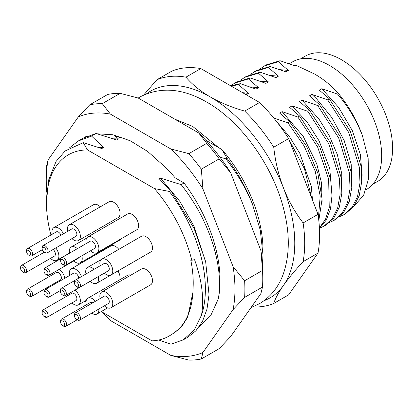 <?xml version="1.0" encoding="UTF-8"?>
<svg xmlns="http://www.w3.org/2000/svg" width="413" height="413" viewBox="0 0 413 413"><rect width="100%" height="100%" fill="white"/><g stroke="black" fill="none" stroke-linecap="round" stroke-linejoin="round"><path stroke-width="0.62" d="M71.96 302.93A9.127 5.271 -120 0 0 78.465 304.851A9.127 5.271 -120 0 0 80.354 300.674A9.127 5.271 -120 0 0 74.898 290.153M119.791 279.782A9.127 5.271 -120 0 0 120.085 277.737A9.127 5.271 -120 0 0 117.953 270.974M42.121 313.002L42.121 311.851A4.213 2.432 60 0 1 42.993 309.926A4.213 2.432 60 0 1 46.241 311.051A4.213 2.432 60 0 1 48.078 315.295A4.213 2.432 60 0 1 47.206 317.225A4.213 2.432 60 0 1 45.1 317.014L44.103 316.441A2.808 1.621 -120 0 0 46.091 315.295A2.808 1.621 -120 0 0 44.103 311.851A2.808 1.621 -120 0 0 42.121 313.002A2.808 1.621 -120 0 0 44.103 316.441M42.993 309.926L71.795 293.297A4.213 2.432 60 0 1 75.042 294.423A4.213 2.432 60 0 1 76.88 298.666A4.213 2.432 60 0 1 76.007 300.592L47.206 317.225M90.488 250.825A9.127 5.271 -120 0 0 96.993 252.746A9.127 5.271 -120 0 0 98.888 248.564A9.127 5.271 -120 0 0 94.902 239.375A9.127 5.271 -120 0 0 87.866 236.933A9.127 5.271 -120 0 0 85.976 241.109A9.127 5.271 -120 0 0 86.276 243.525M96.993 252.746L136.724 229.809A9.127 5.271 -120 0 0 138.613 225.627A9.127 5.271 -120 0 0 134.628 216.443A9.127 5.271 -120 0 0 127.591 213.996L87.866 236.933M60.649 260.892L60.649 259.746A4.213 2.432 60 0 1 61.522 257.815A4.213 2.432 60 0 1 64.769 258.946A4.213 2.432 60 0 1 66.607 263.189A4.213 2.432 60 0 1 65.734 265.115A4.213 2.432 60 0 1 63.628 264.909L62.637 264.335A2.808 1.621 -120 0 0 64.619 263.189A2.808 1.621 -120 0 0 62.637 259.746A2.808 1.621 -120 0 0 60.649 260.892A2.808 1.621 -120 0 0 62.637 264.335M61.522 257.815L90.323 241.187A4.213 2.432 60 0 1 93.57 242.317A4.213 2.432 60 0 1 95.408 246.556A4.213 2.432 60 0 1 94.536 248.487L65.734 265.115M104.36 305.852A9.127 5.271 -120 0 0 110.865 307.773A9.127 5.271 -120 0 0 112.759 303.591A9.127 5.271 -120 0 0 108.774 294.407A9.127 5.271 -120 0 0 101.737 291.96A9.127 5.271 -120 0 0 99.848 296.142A9.127 5.271 -120 0 0 100.147 298.558M110.865 307.773L150.595 284.836A9.127 5.271 -120 0 0 152.485 280.659A9.127 5.271 -120 0 0 148.499 271.47A9.127 5.271 -120 0 0 141.463 269.023L101.737 291.96M74.521 315.924L74.521 314.773A4.213 2.432 60 0 1 75.393 312.847A4.213 2.432 60 0 1 78.64 313.973A4.213 2.432 60 0 1 80.478 318.216A4.213 2.432 60 0 1 79.606 320.142A4.213 2.432 60 0 1 77.499 319.936L76.508 319.363A2.808 1.621 -120 0 0 78.491 318.216A2.808 1.621 -120 0 0 76.508 314.773A2.808 1.621 -120 0 0 74.521 315.924A2.808 1.621 -120 0 0 76.508 319.363M75.393 312.847L104.195 296.219A4.213 2.432 60 0 1 107.442 297.345A4.213 2.432 60 0 1 109.28 301.588A4.213 2.432 60 0 1 108.407 303.514L79.606 320.142M81.475 276.581A9.127 5.271 -120 0 0 71.206 268.884A9.127 5.271 -120 0 0 69.317 273.06A9.127 5.271 -120 0 0 69.616 275.476M118.799 249.354A9.127 5.271 -120 0 0 110.932 245.947L71.206 268.884M43.99 292.843L43.99 291.697A4.213 2.432 60 0 1 44.862 289.766A4.213 2.432 60 0 1 48.109 290.897A4.213 2.432 60 0 1 49.947 295.135A4.213 2.432 60 0 1 49.075 297.066A4.213 2.432 60 0 1 46.968 296.859L45.977 296.281A2.808 1.621 -120 0 0 47.965 295.135A2.808 1.621 -120 0 0 45.977 291.697A2.808 1.621 -120 0 0 43.99 292.843A2.808 1.621 -120 0 0 45.977 296.281M44.862 289.766L73.664 273.138A4.213 2.432 60 0 1 76.777 274.129A4.213 2.432 60 0 1 78.738 278.161M64.743 278.29A9.127 5.271 -120 0 0 59.333 269.297M102.765 250.66A9.127 5.271 -120 0 0 102.424 250.092M26.639 292.203L26.639 291.057A4.213 2.432 60 0 1 27.511 289.131A4.213 2.432 60 0 1 30.758 290.256A4.213 2.432 60 0 1 32.601 294.5A4.213 2.432 60 0 1 31.729 296.426A4.213 2.432 60 0 1 29.617 296.219L28.626 295.646A2.808 1.621 -120 0 0 30.614 294.5A2.808 1.621 -120 0 0 28.626 291.057A2.808 1.621 -120 0 0 26.639 292.203A2.808 1.621 -120 0 0 28.626 295.646M27.511 289.131L56.318 272.503A4.213 2.432 60 0 1 59.56 273.628A4.213 2.432 60 0 1 61.403 277.872A4.213 2.432 60 0 1 60.53 279.797L31.729 296.426M71.96 238.606A9.127 5.271 -120 0 0 78.465 240.526A9.127 5.271 -120 0 0 80.354 236.35A9.127 5.271 -120 0 0 76.369 227.16A9.127 5.271 -120 0 0 69.338 224.713A9.127 5.271 -120 0 0 67.443 228.895A9.127 5.271 -120 0 0 67.742 231.311M78.465 240.526L118.195 217.589A9.127 5.271 -120 0 0 120.085 213.413A9.127 5.271 -120 0 0 116.099 204.223A9.127 5.271 -120 0 0 109.063 201.776L69.338 224.713M42.121 248.678L42.121 247.532A4.213 2.432 60 0 1 42.993 245.601A4.213 2.432 60 0 1 46.241 246.731A4.213 2.432 60 0 1 48.078 250.97A4.213 2.432 60 0 1 47.206 252.901A4.213 2.432 60 0 1 45.1 252.689L44.103 252.116A2.808 1.621 -120 0 0 46.091 250.97A2.808 1.621 -120 0 0 44.103 247.532A2.808 1.621 -120 0 0 42.121 248.678A2.808 1.621 -120 0 0 44.103 252.116M42.993 245.601L71.795 228.972A4.213 2.432 60 0 1 75.042 230.098A4.213 2.432 60 0 1 76.88 234.341A4.213 2.432 60 0 1 76.007 236.272L47.206 252.901M73.829 260.923A9.127 5.271 -120 0 0 80.339 262.844A9.127 5.271 -120 0 0 82.228 258.667A9.127 5.271 -120 0 0 81.82 255.828M77.391 248.657A9.127 5.271 -120 0 0 71.206 247.031A9.127 5.271 -120 0 0 69.317 251.212A9.127 5.271 -120 0 0 69.523 253.2M43.99 270.995L43.99 269.844A4.213 2.432 60 0 1 44.862 267.918A4.213 2.432 60 0 1 48.109 269.044A4.213 2.432 60 0 1 49.947 273.287A4.213 2.432 60 0 1 49.075 275.218A4.213 2.432 60 0 1 46.968 275.006L45.977 274.433A2.808 1.621 -120 0 0 47.965 273.287A2.808 1.621 -120 0 0 45.977 269.844A2.808 1.621 -120 0 0 43.99 270.995A2.808 1.621 -120 0 0 45.977 274.433M91.743 313.137A9.127 5.271 -120 0 0 96.993 314.03A9.127 5.271 -120 0 0 98.888 309.848A9.127 5.271 -120 0 0 98.852 309.038M95.444 301.268A9.127 5.271 -120 0 0 87.866 298.217A9.127 5.271 -120 0 0 85.976 302.393A9.127 5.271 -120 0 0 86.276 304.809M130.869 275.141A9.127 5.271 -120 0 0 127.591 275.28L87.866 298.217M60.649 322.176L60.649 321.03A4.213 2.432 60 0 1 61.522 319.104A4.213 2.432 60 0 1 64.769 320.23A4.213 2.432 60 0 1 66.607 324.473A4.213 2.432 60 0 1 65.734 326.399A4.213 2.432 60 0 1 63.628 326.193L62.637 325.62A2.808 1.621 -120 0 0 64.619 324.473A2.808 1.621 -120 0 0 62.637 321.03A2.808 1.621 -120 0 0 60.649 322.176A2.808 1.621 -120 0 0 62.637 325.62M61.522 319.104L90.323 302.476A4.213 2.432 60 0 1 92.703 302.853M90.215 281.31A9.127 5.271 -120 0 0 96.725 283.23A9.127 5.271 -120 0 0 98.614 279.049A9.127 5.271 -120 0 0 98.304 276.596M94.071 269.307A9.127 5.271 -120 0 0 87.592 267.418A9.127 5.271 -120 0 0 85.703 271.599A9.127 5.271 -120 0 0 85.992 273.974M60.375 291.382L60.375 290.231A4.213 2.432 60 0 1 61.248 288.305A4.213 2.432 60 0 1 64.495 289.43A4.213 2.432 60 0 1 66.338 293.674A4.213 2.432 60 0 1 65.466 295.6A4.213 2.432 60 0 1 63.354 295.393L62.363 294.82A2.808 1.621 -120 0 0 64.351 293.674A2.808 1.621 -120 0 0 62.363 290.231A2.808 1.621 -120 0 0 60.375 291.382A2.808 1.621 -120 0 0 62.363 294.82M50.489 258.373A9.127 5.271 -120 0 0 56.999 260.293A9.127 5.271 -120 0 0 58.889 256.117A9.127 5.271 -120 0 0 55.781 247.95M98.346 230.882A9.127 5.271 -120 0 0 97.886 229.313M20.65 268.445L20.65 267.294A4.213 2.432 60 0 1 21.522 265.368A4.213 2.432 60 0 1 24.77 266.499A4.213 2.432 60 0 1 26.608 270.737A4.213 2.432 60 0 1 25.735 272.668A4.213 2.432 60 0 1 23.629 272.456L22.638 271.883A2.808 1.621 -120 0 0 24.625 270.737A2.808 1.621 -120 0 0 22.638 267.294A2.808 1.621 -120 0 0 20.65 268.445A2.808 1.621 -120 0 0 22.638 271.883M53.153 249.467A4.213 2.432 60 0 1 55.409 254.109A4.213 2.432 60 0 1 54.537 256.034L25.735 272.668M104.36 273.101A9.127 5.271 -120 0 0 110.865 275.017A9.127 5.271 -120 0 0 112.759 270.84A9.127 5.271 -120 0 0 108.774 261.651A9.127 5.271 -120 0 0 101.737 259.204A9.127 5.271 -120 0 0 99.848 263.386A9.127 5.271 -120 0 0 100.147 265.802M110.865 275.017L150.595 252.085A9.127 5.271 -120 0 0 152.485 247.903A9.127 5.271 -120 0 0 148.499 238.714A9.127 5.271 -120 0 0 141.463 236.267L101.737 259.204M74.521 283.168L74.521 282.022A4.213 2.432 60 0 1 75.393 280.091A4.213 2.432 60 0 1 78.64 281.222A4.213 2.432 60 0 1 80.478 285.46A4.213 2.432 60 0 1 79.606 287.391A4.213 2.432 60 0 1 77.499 287.18L76.508 286.607A2.808 1.621 -120 0 0 78.491 285.46A2.808 1.621 -120 0 0 76.508 282.022A2.808 1.621 -120 0 0 74.521 283.168A2.808 1.621 -120 0 0 76.508 286.607M75.393 280.091L104.195 263.463A4.213 2.432 60 0 1 107.442 264.594A4.213 2.432 60 0 1 109.28 268.832A4.213 2.432 60 0 1 108.407 270.763L79.606 287.391M26.639 251.6A2.808 1.621 -120 0 0 28.626 255.038A2.808 1.621 -120 0 0 30.614 253.892A2.808 1.621 -120 0 0 28.626 250.448A2.808 1.621 -120 0 0 26.639 251.6L26.639 250.448A4.213 2.432 60 0 1 27.511 248.523A4.213 2.432 60 0 1 30.758 249.648A4.213 2.432 60 0 1 32.601 253.892A4.213 2.432 60 0 1 31.729 255.823A4.213 2.432 60 0 1 29.617 255.611L28.626 255.038M27.511 248.523L56.318 231.894A4.213 2.432 60 0 1 60.969 235.224M63.457 233.784A9.127 5.271 -120 0 0 53.855 227.635A9.127 5.271 -120 0 0 51.966 231.817A9.127 5.271 -120 0 0 52.265 234.233M53.855 227.635L93.586 204.698A9.127 5.271 60 0 1 100.313 206.83M206.015 263.174L194.017 226.195L179.836 201.379L160.533 178.163L158.747 179.196L170.775 190.615L169.345 191.441A112.367 64.877 60 0 1 201.492 315.191L194.239 329.935L183.238 339.868L170.972 344.179L158.706 340.018M181.162 184.616C190.899 197.042 198.674 209.654 204.487 222.457C216.004 246.86 222.524 276.916 218.245 299.048A112.367 64.877 -120 0 0 184.017 182.969L181.162 184.616L160.533 178.163M218.245 299.048L210.718 315.599L199.087 326.92M101.794 148.546L103.57 147.518L91.578 136.073L96.053 133.487L116.662 139.961L118.448 138.928L114.995 135.856L120.477 137.756L124.251 138.185M118.448 138.928L113.162 138.804M97.117 133.807L112.919 134.752L130.26 140.792L147.622 151.426L164.519 166.491A106.043 61.227 60 0 1 175.169 177.858L184.017 182.969M46.473 201.467L48.739 179.748L56.054 161.462L65.166 150.951L83.214 142.655L87.489 149.914L154.436 188.571L169.345 191.441M83.214 142.655L101.789 148.541M205.793 140.234L221.972 149.578L226.949 158.184L225.818 158.84L219.902 157.121M101.283 311.557L152.01 340.844M264.036 300.7A119.388 68.93 -120 0 0 283.457 285.424A119.388 68.93 -120 0 0 294.768 243.211A119.388 68.93 -120 0 0 283.457 187.941A119.388 68.93 -120 0 0 210.346 96.993A119.388 68.93 -120 0 0 146.625 93.741M226.949 158.184A112.367 64.877 -120 0 1 252.343 203.81C245.513 187.6 236.67 172.608 225.818 158.84M170.775 190.615L194.1 228.456L205.653 261.599L209.035 294.65L206.985 309.136L202.515 321.309L195.953 330.736L187.781 337.251L183.243 339.873M252.343 203.81L260.288 230.191L262.983 254.914L262.482 264.63M262.988 254.914L262.988 250.092A105.341 60.819 -120 0 0 221.972 149.578M96.053 133.487L82.801 138.36L78.32 140.952L91.578 136.073M69.317 147.978L78.32 140.952M103.57 147.518L98.196 147.379M156.894 79.761L171.793 71.155A126.409 72.982 60 0 1 200.832 68.563L259.591 102.486A126.409 72.982 60 0 1 288.63 138.613L318.01 214.337L303.111 222.937C295.099 212.483 288.548 200.821 283.457 187.941C278.527 175.009 275.285 161.431 273.736 147.214A126.409 72.982 60 0 0 244.692 111.087C231.899 107.437 220.454 102.739 210.346 96.993C200.413 91.175 192.277 84.567 185.933 77.164A126.409 72.982 60 0 0 156.894 79.761L143.657 95.026M318.01 214.337A126.409 72.982 60 0 1 318.01 253.055L288.63 294.851L273.736 303.457A126.409 72.982 60 0 1 252.684 306.942M273.736 303.457C275.28 298.522 278.522 292.512 283.457 285.424C288.532 278.264 295.083 270.345 303.111 261.656A126.409 72.982 60 0 0 304.701 243.211A126.409 72.982 60 0 0 303.111 222.937M201.492 315.191C204.27 298.785 201.957 280.288 194.559 259.7L191.766 260.252A105.341 60.819 -120 0 0 154.436 188.571M191.766 260.252L190.77 260.051C192.979 270.923 193.697 281.041 192.928 290.416M171.932 334.236L173.723 333.203L181.735 326.585L187.703 317.236L192.83 292.688A101.83 58.791 -120 0 1 171.875 334.272A101.83 58.791 -120 0 1 171.767 334.334M152.015 340.839C159.516 340.529 166.109 338.355 171.787 334.318M87.489 149.914A105.341 60.819 -120 0 0 46.473 203.072L46.473 200.057M318.01 253.055L303.111 261.656M288.63 138.613L273.736 147.214M259.591 102.486L244.692 111.087M200.832 68.563L185.933 77.164M230.852 85.759L234.77 83.059L248.497 78.924L250.206 77.938L265.946 83.364L268.429 81.929L258.424 73.194L260.149 72.203L275.92 77.608L278.398 76.178L268.362 67.458L270.092 66.462L285.884 71.857L288.357 70.427L278.31 61.718L264.547 65.879L260.655 68.548M250.206 77.938L236.489 82.073M259.927 81.175L268.429 81.929M240.774 80.029L244.708 77.329L258.424 73.194M311.763 198.235L304.474 168.814L289.038 139.661M276.7 121.69L289.348 136.496L299.802 153.342L311.299 186.537L312.512 200.166M318.438 217.383L320.199 196.072L315.253 171.307L304.097 145.913L287.933 122.785L273.731 117.979M318.815 220.527L322.088 199.066L317.871 173.238L306.611 146.336L289.663 121.783L287.933 122.785M319.409 227.831L325.563 219.169L329.259 207.78L328.645 179.036L317.561 146.837L297.876 117.039L282.105 111.639L279.622 113.069L289.663 121.783M282.105 111.639L303.209 136.404L316.735 163.827L321.526 182.897L322.099 201.43M319.44 228.363L326.26 220.098L330.529 208.859L332.031 195.199L330.674 179.789L319.714 146.734L299.601 116.048L297.876 117.039M307.819 111.303L309.528 110.312L330.498 142.784L341.138 177.492L341.835 193.356L339.372 207.058L333.9 217.863L325.723 225.173L324.004 226.164L332.181 218.849L337.658 208.049L340.126 194.347L339.424 178.483L328.784 143.77L307.819 111.303L292.074 105.883L289.59 107.313L299.601 116.048M292.074 105.883L307.437 122.563L319.151 140.988L329.786 168.726L332.021 196.103M324.004 226.164L319.677 228.162M317.747 105.573L319.44 104.592L340.415 137.054L351.065 171.762L351.768 187.626L349.305 201.327L343.833 212.122L335.661 219.437L333.941 220.428L342.114 213.118L347.591 202.313L350.054 188.612L349.357 172.748L338.712 138.04L317.747 105.573L302.027 100.137L299.544 101.567L309.528 110.312M302.027 100.137L318.975 119.068L329.28 135.738L337.307 154.545L341.742 173.579L341.949 190.661M333.941 220.428L329.615 222.426M327.659 99.848L329.368 98.862L350.343 131.324L360.998 166.026L361.7 181.885L359.243 195.586L353.776 206.386L345.604 213.697L343.879 214.693L352.052 207.378L357.524 196.583L359.981 182.882L359.284 167.017L348.634 132.31L327.659 99.848L311.934 94.412L309.456 95.847L319.44 104.592M311.934 94.412L316.807 99.079L331.882 117.684L344.205 140.59L351.189 164.322L351.876 184.916M343.879 214.693L339.553 216.686M337.586 94.118C348.04 106.373 356.3 120.137 362.356 135.412A84.273 48.657 -120 0 0 338.515 93.581L337.586 94.118L321.81 88.712L319.326 90.148L329.368 98.862M278.31 61.718L280.035 60.721L295.811 66.121L296.71 65.605L314.634 74.056C323.802 79.373 331.763 85.878 338.515 93.581M280.035 60.721L266.297 64.862L264.542 65.873M279.937 69.668L288.351 70.427M270.092 66.462L256.359 70.597L254.635 71.594L268.362 67.458M250.712 74.288L254.635 71.594M269.947 75.424L278.398 76.173M260.149 72.203L246.416 76.338L244.708 77.324M249.968 86.906L258.481 87.675L248.497 78.924M231.125 86.054L238.585 84.65L240.283 83.669L255.998 89.11L258.481 87.675M240.283 83.669L230.707 85.811M242.539 92.641L248.58 93.395L238.585 84.65M246.21 94.763L248.58 93.395M321.81 88.712L338.598 107.344L352.304 130.57L360.353 154.462L362.129 175.091L361.819 178.638M292.729 64.949A77.252 44.599 60 0 1 296.694 65.61M362.356 135.412L368.153 158.262L368.551 178.86L363.61 195.344L353.874 206.247M315.248 74.417A73.741 42.575 -120 0 0 314.634 74.056M289.327 63.726L292.662 61.805A73.741 42.575 60 0 1 329.528 65.455A73.741 42.575 60 0 1 377.704 130.436A73.741 42.575 60 0 1 366.398 189.526L366.083 189.706M46.473 203.072A105.341 60.819 -120 0 0 50.938 234.997M59.379 258.92A105.341 60.819 -120 0 0 59.596 259.41M85.243 300.938A105.341 60.819 -120 0 0 85.992 301.836M300.525 58.883L305.279 56.137A72.337 41.765 60 0 1 341.448 59.72A72.337 41.765 60 0 1 388.705 123.466A72.337 41.765 60 0 1 377.616 181.426L372.856 184.172M262.503 287.056A140.456 81.093 -120 0 0 262.761 278.894A140.456 81.093 -120 0 0 262.503 270.427L244.625 280.747A140.456 81.093 60 0 1 244.883 289.214A140.456 81.093 60 0 1 244.625 297.381L262.503 287.056L260.923 293.498L230.717 336.471L219.21 348.649L201.332 358.969A140.456 81.093 60 0 1 188.86 360.084L170.806 355.397L110.395 320.519A133.435 77.04 -120 0 1 102.197 312.083M251.047 307.551L259.447 303.7C270.469 297.123 278.372 287.35 283.158 274.392C289.802 255.461 289.993 233.763 283.741 209.288C272.993 166.088 241.435 121.732 206.779 102.13C182.685 88.186 160.445 86.446 140.059 96.91L138.21 98.036L198.617 132.909A133.435 77.04 -120 0 1 230.717 172.846L260.923 250.696A133.435 77.04 60 0 1 262.761 273.158L262.761 278.894M85.661 136.744L87.788 135.923M46.798 192.319A133.435 77.04 -120 0 1 46.251 180.269A133.435 77.04 -120 0 1 48.089 159.929L78.294 116.956A133.435 77.04 -120 0 1 110.395 114.086L170.806 148.964A133.435 77.04 -120 0 1 202.907 188.901L233.113 266.752A133.435 77.04 -120 0 1 234.956 289.214A133.435 77.04 -120 0 1 233.113 309.554L202.907 352.526A133.435 77.04 -120 0 1 170.806 355.397M83.622 137.901A112.367 64.877 60 0 1 84.417 137.431A112.367 64.877 60 0 1 85.656 136.744M46.251 180.269L46.251 174.534A140.456 81.093 60 0 1 46.509 166.367L48.089 159.929M102.274 103.663L120.152 93.343A140.456 81.093 60 0 0 107.679 94.458L89.802 104.778A140.456 81.093 60 0 1 102.274 103.663L110.395 114.086M138.205 98.031L120.152 93.343M206.737 143.332L188.86 153.651A140.456 81.093 60 0 1 201.332 169.17L219.21 158.85A140.456 81.093 60 0 0 206.737 143.332L198.617 132.909M230.717 172.846L219.21 158.85M262.503 270.427L260.923 250.696M233.113 309.554L244.625 297.381M201.332 358.969L202.907 352.526M89.802 104.778L78.294 116.956M188.86 153.651L170.806 148.964M202.907 188.901L201.332 169.17M244.625 280.747L233.113 266.752M80.339 262.844L120.064 239.907A9.127 5.271 -120 0 0 121.221 238.76M96.725 283.23L136.45 260.293A9.127 5.271 -120 0 0 136.858 260.014M94.536 278.77A4.213 2.432 60 0 1 94.267 278.971L65.466 295.6M78.584 257.697A4.213 2.432 60 0 1 77.876 258.584L49.075 275.218M52.033 273.509A9.127 5.271 -120 0 0 52.265 274.836M56.478 282.136A9.127 5.271 -120 0 0 57.113 282.693M67.52 294.412A9.127 5.271 -120 0 0 67.742 295.636M71.206 247.031L86.709 238.079M44.862 267.918L60.814 258.708M87.592 267.418L101.33 259.488M61.248 288.305L75.125 280.293M21.522 265.368L44.289 252.224M174.797 119.161L192.732 126.455L218.807 147.751M236.489 82.068L234.77 83.059M31.729 255.823L42.296 249.72M56.999 260.293L69.498 253.076M65.734 326.399L77.216 319.77M96.993 314.03L107.587 307.912M49.075 297.066L60.375 290.54M78.465 304.851L86.265 300.349"/></g></svg>
